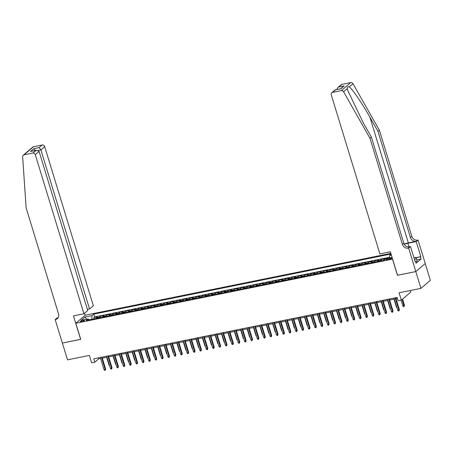 <?xml version="1.0" encoding="UTF-8"?>
<svg xmlns="http://www.w3.org/2000/svg" width="453" height="453" viewBox="0 0 453 453"><rect width="100%" height="100%" fill="white"/><g stroke="black" fill="none" stroke-linecap="round" stroke-linejoin="round"><path stroke-width="0.68" d="M81.551 321.675A2.293 0.47 -17 0 0 84.564 320.305A2.293 0.47 -17 0 0 83.182 320.282A2.293 0.47 -17 0 0 80.17 321.647A2.293 0.47 -17 0 0 81.551 321.675M390.854 253.38L85.221 315.209L75.81 323.249L392.609 259.11M425.225 263.55L430.35 280.316L420.939 288.357L399.07 292.78L401.33 300.163L410.735 292.123L410.248 290.52M75.81 323.249L80.736 339.359L62.378 343.074L67.508 359.858L89.377 355.429L91.636 362.813L94.824 362.168L98.641 358.912L100.623 358.51M397.53 275.22L415.809 271.579L420.939 288.357M389.45 257.859L387.581 258.374M383.668 260.322A2.871 1.2 -101.4 0 1 384.065 259.558L384.988 258.759L381.16 259.535L381.534 260.758M377.287 261.619A2.871 1.2 78.6 0 1 377.677 260.849L378.606 260.056L374.773 260.826L375.146 262.049M370.899 262.91A2.871 1.2 78.6 0 1 371.29 262.14L372.219 261.347L368.391 262.123L368.759 263.34M364.512 264.201A2.871 1.2 78.6 0 1 364.908 263.431L365.831 262.638L362.004 263.414L362.377 264.631M358.125 265.492A2.871 1.2 78.6 0 1 358.521 264.722L359.45 263.929L355.616 264.705L355.99 265.922M351.743 266.783A2.871 1.2 78.6 0 1 352.134 266.013L353.063 265.22L349.235 265.996L349.603 267.213M345.356 268.074A2.871 1.2 78.6 0 1 345.752 267.304L346.675 266.511L342.847 267.287L343.221 268.51M338.969 269.365A2.871 1.2 78.6 0 1 339.365 268.595L340.294 267.802L336.46 268.578L336.834 269.801M332.587 270.656A2.871 1.2 78.6 0 1 332.978 269.892L333.906 269.093L330.078 269.869L330.447 271.092M326.2 271.953A2.871 1.2 78.6 0 1 326.596 271.183L327.519 270.39L323.691 271.16L324.065 272.383M319.812 273.244A2.871 1.2 78.6 0 1 320.209 272.474L321.137 271.681L317.304 272.457L317.678 273.674M313.431 274.535A2.871 1.2 78.6 0 1 313.821 273.765L314.75 272.972L310.917 273.748L311.29 274.965M307.043 275.826A2.871 1.2 78.6 0 1 307.44 275.056L308.363 274.263L304.535 275.039L304.909 276.256M300.656 277.117A2.871 1.2 78.6 0 1 301.052 276.347L301.981 275.554L298.148 276.33L298.521 277.547M294.274 278.408A2.871 1.2 78.6 0 1 294.665 277.638L295.594 276.845L291.76 277.621L292.134 278.844M287.887 279.699A2.871 1.2 78.6 0 1 288.278 278.929L289.207 278.136L285.379 278.912L285.752 280.135M281.5 280.99A2.871 1.2 78.6 0 1 281.896 280.226L282.825 279.427L278.991 280.203L279.365 281.426M275.118 282.287A2.871 1.2 78.6 0 1 275.509 281.517L276.438 280.724L272.604 281.494L272.978 282.717M268.731 283.578A2.871 1.2 78.6 0 1 269.122 282.808L270.05 282.015L266.222 282.791L266.596 284.008M262.344 284.869A2.871 1.2 78.6 0 1 262.74 284.099L263.669 283.306L259.835 284.082L260.209 285.299M255.962 286.16A2.871 1.2 78.6 0 1 256.353 285.39L257.281 284.597L253.448 285.373L253.822 286.59M249.575 287.451A2.871 1.2 78.6 0 1 249.965 286.681L250.894 285.888L247.066 286.664L247.44 287.882M243.187 288.742A2.871 1.2 78.6 0 1 243.584 287.972L244.512 287.179L240.679 287.955L241.053 289.173M236.806 290.033A2.871 1.2 78.6 0 1 237.196 289.263L238.125 288.47L234.292 289.246L234.665 290.469M230.418 291.324A2.871 1.2 78.6 0 1 230.809 290.56L231.738 289.761L227.91 290.537L228.284 291.76M224.031 292.615A2.871 1.2 78.6 0 1 224.428 291.851L225.356 291.058L221.523 291.828L221.896 293.051M217.65 293.912A2.871 1.2 78.6 0 1 218.04 293.142L218.969 292.349L215.135 293.125L215.509 294.342M211.262 295.203A2.871 1.2 78.6 0 1 211.653 294.433L212.582 293.64L208.754 294.416L209.127 295.633M204.875 296.494A2.871 1.2 78.6 0 1 205.271 295.724L206.2 294.931L202.366 295.707L202.74 296.925M198.493 297.785A2.871 1.2 78.6 0 1 198.884 297.015L199.813 296.222L195.979 296.998L196.353 298.216M192.106 299.076A2.871 1.2 78.6 0 1 192.497 298.306L193.425 297.513L189.597 298.289L189.971 299.507M185.719 300.367A2.871 1.2 78.6 0 1 186.115 299.597L187.044 298.804L183.21 299.58L183.584 300.803M179.337 301.658A2.871 1.2 78.6 0 1 179.728 300.894L180.656 300.096L176.823 300.871L177.197 302.094M172.95 302.949A2.871 1.2 78.6 0 1 173.34 302.185L174.269 301.392L170.441 302.162L170.815 303.385M166.562 304.246A2.871 1.2 78.6 0 1 166.959 303.476L167.887 302.683L164.054 303.459L164.428 304.676M160.181 305.537A2.871 1.2 78.6 0 1 160.572 304.767L161.5 303.974L157.667 304.75L158.04 305.968M153.794 306.828A2.871 1.2 78.6 0 1 154.184 306.058L155.113 305.265L151.285 306.041L151.659 307.259M147.406 308.119A2.871 1.2 78.6 0 1 147.803 307.349L148.731 306.556L144.898 307.332L145.271 308.55M141.025 309.41A2.871 1.2 78.6 0 1 141.415 308.64L142.344 307.847L138.51 308.623L138.884 309.841M134.637 310.701A2.871 1.2 78.6 0 1 135.028 309.931L135.957 309.139L132.129 309.914L132.502 311.137M128.25 311.992A2.871 1.2 78.6 0 1 128.646 311.222L129.575 310.43L125.741 311.205L126.115 312.428M121.868 313.283A2.871 1.2 78.6 0 1 122.259 312.519L123.188 311.721L119.354 312.496L119.728 313.719M115.481 314.58A2.871 1.2 78.6 0 1 115.872 313.81L116.8 313.017L112.973 313.787L113.346 315.011M109.094 315.871A2.871 1.2 78.6 0 1 109.49 315.101L110.419 314.308L106.585 315.084L106.959 316.302M102.712 317.162A2.871 1.2 78.6 0 1 103.103 316.392L104.031 315.599L100.198 316.375L100.572 317.593M401.33 300.163L398.136 300.815L397.111 297.457L93.799 358.816L94.824 362.168M390.356 258.159L388.951 258.442A2.225 0.459 -17 0 0 386.041 259.767A2.225 0.459 -17 0 0 387.377 259.79L388.782 259.507A2.225 0.459 -17 0 0 391.698 258.182A2.225 0.459 -17 0 0 390.356 258.159L390.599 258.952M89.133 319.909L88.159 318.946L86.381 320.464L383.94 260.271L385.718 258.748L392.1 257.457M88.159 318.946L81.132 320.362L85 317.06L92.027 315.639L93.805 314.116L391.041 253.986M389.444 257.995L389.586 255.447L391.092 254.156M389.586 255.447L391.375 255.084M389.484 257.298L94.666 316.936L93.816 317.666L94.19 318.884M96.325 318.453A2.871 1.2 78.6 0 1 96.716 317.683L97.644 316.89L93.816 317.666M98.879 317.938A2.871 1.2 -101.4 0 1 99.269 317.168L100.198 316.375M105.266 316.647A2.871 1.2 -101.4 0 1 105.657 315.877L106.585 315.084M111.648 315.35A2.871 1.2 -101.4 0 1 112.044 314.586L112.973 313.787M118.035 314.059A2.871 1.2 -101.4 0 1 118.426 313.289L119.354 312.496M124.422 312.768A2.871 1.2 -101.4 0 1 124.813 311.998L125.741 311.205M130.804 311.477A2.871 1.2 -101.4 0 1 131.2 310.707L132.129 309.914M137.191 310.186A2.871 1.2 -101.4 0 1 137.582 309.416L138.51 308.623M143.578 308.895A2.871 1.2 -101.4 0 1 143.969 308.125L144.898 307.332M149.96 307.604A2.871 1.2 -101.4 0 1 150.356 306.834L151.285 306.041M156.347 306.313A2.871 1.2 -101.4 0 1 156.738 305.543L157.667 304.75M162.735 305.016A2.871 1.2 -101.4 0 1 163.125 304.252L164.054 303.459M169.116 303.725A2.871 1.2 -101.4 0 1 169.513 302.961L170.441 302.162M175.504 302.434A2.871 1.2 -101.4 0 1 175.894 301.664L176.823 300.871M181.891 301.143A2.871 1.2 -101.4 0 1 182.282 300.373L183.21 299.58M188.272 299.852A2.871 1.2 -101.4 0 1 188.669 299.082L189.597 298.289M194.66 298.561A2.871 1.2 -101.4 0 1 195.05 297.791L195.979 296.998M201.047 297.27A2.871 1.2 -101.4 0 1 201.438 296.5L202.366 295.707M207.429 295.979A2.871 1.2 -101.4 0 1 207.825 295.209L208.754 294.416M213.816 294.682A2.871 1.2 -101.4 0 1 214.207 293.918L215.135 293.125M220.203 293.391A2.871 1.2 -101.4 0 1 220.594 292.627L221.523 291.828M226.585 292.1A2.871 1.2 -101.4 0 1 226.981 291.33L227.91 290.537M232.972 290.809A2.871 1.2 -101.4 0 1 233.369 290.039L234.292 289.246M239.36 289.518A2.871 1.2 -101.4 0 1 239.75 288.748L240.679 287.955M245.741 288.227A2.871 1.2 -101.4 0 1 246.138 287.457L247.066 286.664M252.128 286.936A2.871 1.2 -101.4 0 1 252.525 286.166L253.448 285.373M258.516 285.645A2.871 1.2 -101.4 0 1 258.906 284.875L259.835 284.082M264.897 284.354A2.871 1.2 -101.4 0 1 265.294 283.584L266.222 282.791M271.285 283.057A2.871 1.2 -101.4 0 1 271.681 282.293L272.604 281.494M277.672 281.766A2.871 1.2 -101.4 0 1 278.063 280.996L278.991 280.203M284.059 280.475A2.871 1.2 -101.4 0 1 284.45 279.705L285.379 278.912M290.441 279.184A2.871 1.2 -101.4 0 1 290.837 278.414L291.76 277.621M296.828 277.893A2.871 1.2 -101.4 0 1 297.219 277.123L298.148 276.33M303.216 276.602A2.871 1.2 -101.4 0 1 303.606 275.832L304.535 275.039M309.597 275.311A2.871 1.2 -101.4 0 1 309.994 274.541L310.917 273.748M315.984 274.02A2.871 1.2 -101.4 0 1 316.375 273.25L317.304 272.457M322.372 272.723A2.871 1.2 -101.4 0 1 322.763 271.959L323.691 271.16M328.753 271.432A2.871 1.2 -101.4 0 1 329.15 270.662L330.078 269.869M335.141 270.141A2.871 1.2 -101.4 0 1 335.531 269.371L336.46 268.578M341.528 268.85A2.871 1.2 -101.4 0 1 341.919 268.08L342.847 267.287M347.91 267.559A2.871 1.2 -101.4 0 1 348.306 266.789L349.235 265.996M354.297 266.268A2.871 1.2 -101.4 0 1 354.688 265.498L355.616 264.705M360.684 264.977A2.871 1.2 -101.4 0 1 361.075 264.207L362.004 263.414M367.066 263.686A2.871 1.2 -101.4 0 1 367.462 262.916L368.391 262.123M373.453 262.389A2.871 1.2 -101.4 0 1 373.844 261.624L374.773 260.826M379.841 261.098A2.871 1.2 -101.4 0 1 380.231 260.328L381.16 259.535M397.451 275.288L392.525 259.178M102.316 358.164L107.004 357.219M108.697 356.873L113.392 355.928M115.085 355.582L119.779 354.631M121.472 354.291L126.161 353.34M127.854 353L132.548 352.049M134.241 351.709L138.935 350.758M140.628 350.418L145.317 349.467M147.01 349.121L151.704 348.176M153.397 347.83L158.091 346.885M159.784 346.539L164.473 345.594M166.166 345.248L170.86 344.297M172.553 343.957L177.248 343.006M178.941 342.666L183.629 341.715M185.322 341.375L190.017 340.424M191.71 340.084L196.404 339.133M198.097 338.793L202.785 337.842M204.479 337.496L209.173 336.551M210.866 336.205L215.56 335.26M217.253 334.914L221.942 333.969M223.635 333.623L228.329 332.672M230.022 332.332L234.716 331.381M236.409 331.041L241.098 330.09M242.791 329.75L247.485 328.799M249.178 328.459L253.873 327.508M255.566 327.162L260.254 326.217M261.947 325.871L266.641 324.926M268.335 324.58L273.029 323.635M274.722 323.289L279.41 322.338M281.103 321.998L285.798 321.047M287.491 320.707L292.185 319.756M293.878 319.416L298.567 318.465M300.26 318.125L304.954 317.174M306.647 316.828L311.341 315.883M313.034 315.537L317.723 314.592M319.416 314.246L324.11 313.3M325.803 312.955L330.497 312.004M332.191 311.664L336.879 310.713M338.572 310.373L343.266 309.422M344.96 309.082L349.654 308.131M351.347 307.791L356.035 306.84M357.734 306.494L362.423 305.549M364.116 305.203L368.81 304.257M370.503 303.912L375.197 302.966M376.89 302.621L381.579 301.67M383.272 301.33L387.966 300.379M389.659 300.039L394.353 299.088M396.047 298.748L397.417 298.47M91.874 319.354L88.992 319.767M98.329 357.898L98.641 358.912M94.666 316.936L93.805 314.116M92.027 315.639L91.829 319.195M85 317.06L86.693 319.24M395.192 297.842L398.912 310.016L399.37 309.625L399.025 310.854L398.912 310.016L397.762 310.248L394.042 298.074M399.37 309.625L395.735 297.734M399.025 310.854L398.385 310.979L397.762 310.248M404.455 305.277L404.11 306.505L403.47 306.636L402.847 305.9L404.455 305.277L402.57 299.105M404.11 306.505L402.111 299.495M402.847 305.9L401.109 300.209M413.912 257.644L415.248 257.378L416.318 258.708L417.139 261.398L415.769 262.038M416.318 258.708L414.495 259.563M341.964 84.36L337.808 87.627L341.183 84.739A2.152 1.903 49.5 0 1 341.964 84.36L350.679 82.599A2.152 1.903 49.5 0 1 353.006 83.754L379.388 130.249L377.995 131.438L410.418 237.502A5.023 4.439 -130.5 0 0 416.324 241.296L408.346 242.91A9.343 1.925 -17 0 0 404.133 244.003M377.995 131.438L369.903 117.185C362.241 103.499 352.508 89.213 349.286 86.936C347.808 86.489 347.151 87.05 347.321 88.618L347.864 90.708L363.278 122.848L371.369 137.1L403.793 243.165A5.023 4.439 -130.5 0 0 409.699 246.959L408.306 248.148L408.657 248.074L415.843 271.568L397.547 275.271L390.367 251.777L379.891 253.895L331.256 94.807A2.152 1.903 -130.5 0 1 332.553 92.406L341.273 90.64L350.679 82.599M379.388 130.249L411.811 236.307A5.023 4.439 -130.5 0 0 417.717 240.107L418.068 240.033L425.254 263.527L415.843 271.568M371.369 137.1L369.976 138.295L402.4 244.354A5.023 4.439 -130.5 0 0 408.306 248.148M347.321 88.618L343.601 91.795L369.976 138.295M415.52 257.717L420.82 256.647L415.707 257.944M415.022 261.285L415.509 261.188L416.12 263.204L421.03 259.008L420.412 256.993M415.509 261.188L415.101 261.534L410.503 246.5L408.657 248.074M418.068 240.033L416.222 241.608L407.893 243.295A8.069 1.659 -17 0 0 404.257 244.241M420.82 256.647L416.222 241.608M408.102 246.987L410.503 246.5M343.601 91.795A2.152 1.903 -130.5 0 0 341.273 90.64M421.03 259.008L416.675 259.886M337.808 87.627L336.794 89.507M338.923 86.959L344.223 85.889L340.537 88.748M344.223 85.889L340.894 88.737L335.146 89.898L331.772 92.78M340.894 88.737L335.35 89.802M87.389 309.41L89.535 308.974L93.335 305.724L44.7 146.636L40.895 149.886L38.194 150.43M89.535 308.974L40.895 149.886L39.128 147.604L42.169 145.011L33.448 146.772L24.043 154.813A2.152 1.903 -130.5 0 0 22.65 156.721L26.121 207.853L58.545 313.912A5.023 4.439 49.5 0 1 57.338 318.635A5.023 4.439 49.5 0 1 55.515 319.518L55.158 319.586L62.344 343.08L80.719 339.308M80.64 339.382L73.454 315.888L83.93 313.765L35.289 154.677A2.152 1.903 -130.5 0 0 32.758 153.052L24.043 154.813M55.158 319.586L57.004 318.012L58.075 317.796M85.136 315.277L84.518 313.261M83.93 313.765L87.729 310.52L39.088 151.427L35.289 154.677M23.262 155.192L32.667 147.151A2.152 1.903 49.5 0 1 33.448 146.772M42.169 145.011A2.152 1.903 49.5 0 1 44.7 146.636M57.967 317.955A5.023 4.439 49.5 0 1 56.902 318.323L55.515 319.518M32.758 153.052L36.421 150.271L39.088 151.427M35.798 150.453L31.121 151.342L36.421 150.271M30.498 151.529L33.828 148.68L35.594 150.957M388.804 299.133L392.525 311.307L392.983 310.917L392.638 312.145L392.525 311.307L391.375 311.539L387.655 299.371M392.983 310.917L389.348 299.025M392.638 312.145L391.998 312.27L391.375 311.539M382.417 300.43L386.143 312.598L386.596 312.208L386.256 313.436L386.143 312.598L384.993 312.83L381.273 300.662M386.596 312.208L382.966 300.316M386.256 313.436L385.616 313.567L384.993 312.83M376.035 301.721L379.756 313.889L380.214 313.499L379.869 314.727L379.756 313.889L378.606 314.122L374.886 301.953M380.214 313.499L376.579 301.607M379.869 314.727L379.229 314.858L378.606 314.122M369.648 303.012L373.368 315.18L373.827 314.79L373.482 316.018L373.368 315.18L372.219 315.413L368.499 303.244M373.827 314.79L370.192 302.898M373.482 316.018L372.842 316.149L372.219 315.413M397.032 307.864L396.466 307.191L394.008 299.161M396.466 307.191L396.805 307.123M390.65 309.156L390.078 308.482L387.621 300.452M390.078 308.482L390.424 308.414M384.263 310.447L383.691 309.773L381.233 301.743M383.691 309.773L384.036 309.705M377.876 311.738L377.304 311.064L374.852 303.034M377.304 311.064L377.649 310.996M363.261 304.303L366.987 316.471L367.44 316.081L367.1 317.31L366.987 316.471L365.837 316.704L362.117 304.535M367.44 316.081L363.81 304.195M367.1 317.31L366.46 317.44L365.837 316.704M371.494 313.029L370.922 312.36L368.465 304.325M370.922 312.36L371.267 312.287M356.879 305.594L360.599 317.763L361.058 317.372L360.713 318.601L360.599 317.763L359.45 317.995L355.73 305.826M361.058 317.372L357.423 305.486M360.713 318.601L360.073 318.731L359.45 317.995M365.107 314.32L364.535 313.652L362.077 305.616M364.535 313.652L364.88 313.578M350.492 306.885L354.212 319.059L354.671 318.663L354.325 319.892L354.212 319.059L353.063 319.291L349.342 307.117M354.671 318.663L351.035 306.777M354.325 319.892L353.685 320.022L353.063 319.291M358.719 315.611L358.147 314.943L355.696 306.908M358.147 314.943L358.493 314.875M344.104 308.176L347.83 320.35L348.283 319.96L347.944 321.188L347.83 320.35L346.681 320.582L342.955 308.408M348.283 319.96L344.648 308.068M347.944 321.188L347.304 321.313L346.681 320.582M352.338 316.902L351.766 316.234L349.308 308.199M351.766 316.234L352.111 316.166M337.723 309.467L341.443 321.641L341.902 321.251L341.556 322.479L341.443 321.641L340.294 321.873L336.573 309.705M341.902 321.251L338.266 309.359M341.556 322.479L340.916 322.604L340.294 321.873M345.95 318.199L345.379 317.525L342.921 309.49M345.379 317.525L345.724 317.457M331.336 310.764L335.056 322.932L335.514 322.542L335.169 323.77L335.056 322.932L333.906 323.165L330.186 310.996M335.514 322.542L331.879 310.65M335.169 323.77L334.529 323.901L333.906 323.165M339.563 319.49L338.991 318.816L336.539 310.786M338.991 318.816L339.337 318.748M324.948 312.055L328.674 324.223L329.127 323.833L328.787 325.061L328.674 324.223L327.525 324.456L323.799 312.287M329.127 323.833L325.492 311.941M328.787 325.061L328.148 325.192L327.525 324.456M333.182 320.781L332.61 320.107L330.152 312.077M332.61 320.107L332.955 320.039M318.567 313.346L322.287 325.514L322.746 325.124L322.4 326.353L322.287 325.514L321.137 325.747L317.417 313.578M322.746 325.124L319.11 313.233M322.4 326.353L321.76 326.483L321.137 325.747M326.794 322.072L326.222 321.398L323.765 313.368M326.222 321.398L326.568 321.33M312.179 314.637L315.9 326.806L316.358 326.415L316.013 327.644L315.9 326.806L314.75 327.038L311.03 314.869M316.358 326.415L312.723 314.529M316.013 327.644L315.373 327.774L314.75 327.038M320.407 323.363L319.835 322.695L317.383 314.659M319.835 322.695L320.18 322.621M305.792 315.928L309.518 328.097L309.971 327.706L309.631 328.935L309.518 328.097L308.368 328.329L304.643 316.16M309.971 327.706L306.336 315.82M309.631 328.935L308.991 329.065L308.368 328.329M314.02 324.654L313.453 323.986L310.996 315.951M313.453 323.986L313.799 323.912M299.41 317.219L303.131 329.393L303.589 328.997L303.244 330.226L303.131 329.393L301.981 329.625L298.261 317.451M303.589 328.997L299.954 317.111M303.244 330.226L302.604 330.356L301.981 329.625M307.638 325.945L307.066 325.277L304.609 317.242M307.066 325.277L307.411 325.209M293.023 318.51L296.743 330.684L297.202 330.294L296.857 331.522L296.743 330.684L295.594 330.916L291.874 318.742M297.202 330.294L293.567 318.402M296.857 331.522L296.217 331.647L295.594 330.916M301.251 327.236L300.679 326.568L298.227 318.533M300.679 326.568L301.024 326.5M286.636 319.801L290.362 331.975L290.815 331.585L290.475 332.813L290.362 331.975L289.212 332.208L285.486 320.033M290.815 331.585L287.179 319.693M290.475 332.813L289.835 332.938L289.212 332.208M294.863 328.533L294.297 327.859L291.84 319.824M294.297 327.859L294.637 327.791M280.254 321.098L283.974 333.266L284.433 332.876L284.088 334.104L283.974 333.266L282.825 333.499L279.105 321.33M284.433 332.876L280.798 320.984M284.088 334.104L283.448 334.235L282.825 333.499M288.482 329.824L287.91 329.15L285.452 321.12M287.91 329.15L288.255 329.082M273.867 322.389L277.587 334.557L278.046 334.167L277.7 335.396L277.587 334.557L276.438 334.79L272.717 322.621M278.046 334.167L274.41 322.276M277.7 335.396L277.06 335.526L276.438 334.79M282.094 331.115L281.523 330.441L279.071 322.411M281.523 330.441L281.868 330.373M267.48 323.68L271.205 335.849L271.658 335.458L271.313 336.687L271.205 335.849L270.056 336.081L266.33 323.912M271.658 335.458L268.023 323.567M271.313 336.687L270.679 336.817L270.056 336.081M275.707 332.406L275.141 331.732L272.683 323.702M275.141 331.732L275.481 331.664M261.098 324.971L264.818 337.14L265.277 336.749L264.931 337.978L264.818 337.14L263.669 337.372L259.948 325.203M265.277 336.749L261.641 324.858M264.931 337.978L264.292 338.108L263.669 337.372M269.325 333.697L268.754 333.029L266.296 324.994M268.754 333.029L269.099 332.955M254.711 326.262L258.431 338.431L258.889 338.04L258.544 339.269L258.431 338.431L257.281 338.663L253.561 326.494M258.889 338.04L255.254 326.154M258.544 339.269L257.904 339.399L257.281 338.663M262.938 334.988L262.366 334.32L259.914 326.285M262.366 334.32L262.712 334.246M248.323 327.553L252.049 339.722L252.502 339.331L252.157 340.56L252.049 339.722L250.9 339.96L247.174 327.785M252.502 339.331L248.867 327.445M252.157 340.56L251.523 340.69L250.9 339.96M256.551 336.279L255.985 335.611L253.527 327.576M255.985 335.611L256.324 335.543M241.942 328.844L245.662 341.018L246.121 340.628L245.775 341.851L245.662 341.018L244.512 341.251L240.792 329.076M246.121 340.628L242.485 328.736M245.775 341.851L245.135 341.981L244.512 341.251M250.169 337.57L249.597 336.902L247.14 328.867M249.597 336.902L249.943 336.834M235.554 330.135L239.275 342.309L239.733 341.919L239.388 343.148L239.275 342.309L238.125 342.542L234.405 330.367M239.733 341.919L236.098 330.027M239.388 343.148L238.748 343.272L238.125 342.542M243.782 338.867L243.21 338.193L240.758 330.158M243.21 338.193L243.555 338.125M229.167 331.432L232.887 343.601L233.346 343.21L233.001 344.439L232.887 343.601L231.743 343.833L228.018 331.664M233.346 343.21L229.711 331.319M233.001 344.439L232.366 344.569L231.743 343.833M237.395 340.158L236.828 339.484L234.371 331.454M236.828 339.484L237.168 339.416M222.785 332.723L226.506 344.892L226.964 344.501L226.619 345.73L226.506 344.892L225.356 345.124L221.636 332.955M226.964 344.501L223.329 332.61M226.619 345.73L225.979 345.86L225.356 345.124M231.013 341.449L230.441 340.775L227.984 332.745M230.441 340.775L230.787 340.707M216.398 334.014L220.118 346.183L220.577 345.792L220.232 347.021L220.118 346.183L218.969 346.415L215.249 334.246M220.577 345.792L216.942 333.901M220.232 347.021L219.592 347.151L218.969 346.415M224.626 342.74L224.054 342.066L221.602 334.037M224.054 342.066L224.399 341.998M210.011 335.305L213.731 347.474L214.19 347.083L213.844 348.312L213.731 347.474L212.587 347.706L208.861 335.537M214.19 347.083L210.554 335.192M213.844 348.312L213.21 348.442L212.587 347.706M218.238 344.031L217.672 343.363L215.215 335.328M217.672 343.363L218.012 343.289M203.629 336.596L207.349 348.765L207.808 348.374L207.463 349.603L207.349 348.765L206.2 348.997L202.48 336.828M207.808 348.374L204.173 336.488M207.463 349.603L206.823 349.733L206.2 348.997M211.857 345.322L211.285 344.654L208.827 336.619M211.285 344.654L211.63 344.58M197.242 337.887L200.962 350.056L201.421 349.665L201.075 350.894L200.962 350.056L199.813 350.294L196.092 338.119M201.421 349.665L197.785 337.779M201.075 350.894L200.436 351.024L199.813 350.294M205.469 346.613L204.898 345.945L202.446 337.91M204.898 345.945L205.243 345.877M190.855 339.178L194.575 351.352L195.033 350.956L194.688 352.185L194.575 351.352L193.425 351.585L189.705 339.41M195.033 350.956L191.398 339.07M194.688 352.185L194.054 352.315L193.425 351.585M199.082 347.904L198.516 347.236L196.058 339.201M198.516 347.236L198.856 347.168M184.473 340.469L188.193 352.644L188.652 352.253L188.306 353.482L188.193 352.644L187.044 352.876L183.323 340.701M188.652 352.253L185.017 340.362M188.306 353.482L187.667 353.606L187.044 352.876M192.701 349.201L192.129 348.527L189.671 340.492M192.129 348.527L192.474 348.459M178.086 341.766L181.806 353.935L182.265 353.544L181.919 354.773L181.806 353.935L180.656 354.167L176.936 341.998M182.265 353.544L178.629 341.653M181.919 354.773L181.279 354.903L180.656 354.167M186.313 350.492L185.741 349.818L183.289 341.789M185.741 349.818L186.087 349.75M171.698 343.057L175.419 355.226L175.877 354.835L175.532 356.064L175.419 355.226L174.269 355.458L170.549 343.289M175.877 354.835L172.242 342.944M175.532 356.064L174.898 356.194L174.269 355.458M179.926 351.783L179.36 351.109L176.902 343.08M179.36 351.109L179.699 351.041M165.317 344.348L169.037 356.517L169.496 356.126L169.15 357.355L169.037 356.517L167.887 356.749L164.167 344.58M169.496 356.126L165.86 344.235M169.15 357.355L168.51 357.485L167.887 356.749M173.544 353.074L172.972 352.4L170.515 344.371M172.972 352.4L173.318 352.332M158.929 345.639L162.65 357.808L163.108 357.417L162.763 358.646L162.65 357.808L161.5 358.04L157.78 345.871M163.108 357.417L159.473 345.526M162.763 358.646L162.123 358.776L161.5 358.04M167.157 354.365L166.585 353.697L164.133 345.662M166.585 353.697L166.931 353.623M152.542 346.93L156.262 359.099L156.721 358.708L156.376 359.937L156.262 359.099L155.113 359.331L151.393 347.162M156.721 358.708L153.086 346.822M156.376 359.937L155.741 360.067L155.113 359.331M160.77 355.656L160.203 354.988L157.746 346.953M160.203 354.988L160.543 354.914M146.16 348.221L149.881 360.39L150.339 359.999L149.994 361.228L149.881 360.39L148.731 360.628L145.011 348.453M150.339 359.999L146.704 348.114M149.994 361.228L149.354 361.358L148.731 360.628M154.388 356.947L153.816 356.279L151.359 348.244M153.816 356.279L154.162 356.205M139.773 349.512L143.493 361.687L143.952 361.29L143.607 362.519L143.493 361.687L142.344 361.919L138.624 349.744M143.952 361.29L140.317 349.405M143.607 362.519L142.967 362.649L142.344 361.919M148.001 358.238L147.429 357.57L144.977 349.535M147.429 357.57L147.774 357.502M133.386 350.803L137.106 362.978L137.565 362.587L137.219 363.816L137.106 362.978L135.957 363.21L132.236 351.035M137.565 362.587L133.929 350.696M137.219 363.816L136.585 363.94L135.957 363.21M141.613 359.535L141.047 358.861L138.59 350.826M141.047 358.861L141.387 358.793M127.004 352.094L130.724 364.269L131.183 363.878L130.838 365.107L130.724 364.269L129.575 364.501L125.855 352.332M131.183 363.878L127.548 351.987M130.838 365.107L130.198 365.237L129.575 364.501M135.232 360.826L134.66 360.152L132.202 352.123M134.66 360.152L135.005 360.084M120.617 353.391L124.337 365.56L124.796 365.169L124.45 366.398L124.337 365.56L123.188 365.792L119.467 353.623M124.796 365.169L121.161 353.278M124.45 366.398L123.811 366.528L123.188 365.792M128.845 362.117L128.273 361.443L125.821 353.414M128.273 361.443L128.618 361.375M114.23 354.682L117.95 366.851L118.409 366.46L118.063 367.689L117.95 366.851L116.8 367.083L113.08 354.914M118.409 366.46L114.773 354.569M118.063 367.689L117.429 367.819L116.8 367.083M122.457 363.408L121.891 362.734L119.433 354.705M121.891 362.734L122.231 362.666M107.848 355.973L111.568 368.142L112.027 367.751L111.681 368.98L111.568 368.142L110.419 368.374L106.698 356.205M112.027 367.751L108.392 355.86M111.681 368.98L111.042 369.11L110.419 368.374M116.076 364.699L115.504 364.031L113.046 355.996M115.504 364.031L115.849 363.957M101.461 357.264L105.181 369.433L105.64 369.042L105.294 370.271L105.181 369.433L104.031 369.665L100.311 357.496M105.64 369.042L102.004 357.157M105.294 370.271L104.654 370.401L104.031 369.665M109.688 365.99L109.116 365.322L106.665 357.287M109.116 365.322L109.462 365.248M384.065 259.558L384.999 259.365M96.716 317.683L99.269 317.168M103.103 316.392L105.657 315.877M109.49 315.101L112.044 314.586M115.872 313.81L118.426 313.289M122.259 312.519L124.813 311.998M128.646 311.222L131.2 310.707M135.028 309.931L137.582 309.416M141.415 308.64L143.969 308.125M147.803 307.349L150.356 306.834M154.184 306.058L156.738 305.543M160.572 304.767L163.125 304.252M166.959 303.476L169.513 302.961M173.34 302.185L175.894 301.664M179.728 300.894L182.282 300.373M186.115 299.597L188.669 299.082M192.497 298.306L195.05 297.791M198.884 297.015L201.438 296.5M205.271 295.724L207.825 295.209M211.653 294.433L214.207 293.918M218.04 293.142L220.594 292.627M224.428 291.851L226.981 291.33M230.809 290.56L233.369 290.039M237.196 289.263L239.75 288.748M243.584 287.972L246.138 287.457M249.965 286.681L252.525 286.166M256.353 285.39L258.906 284.875M262.74 284.099L265.294 283.584M269.122 282.808L271.681 282.293M275.509 281.517L278.063 280.996M281.896 280.226L284.45 279.705M288.278 278.929L290.837 278.414M294.665 277.638L297.219 277.123M301.052 276.347L303.606 275.832M307.44 275.056L309.994 274.541M313.821 273.765L316.375 273.25M320.209 272.474L322.763 271.959M326.596 271.183L329.15 270.662M332.978 269.892L335.531 269.371M339.365 268.595L341.919 268.08M345.752 267.304L348.306 266.789M352.134 266.013L354.688 265.498M358.521 264.722L361.075 264.207M364.908 263.431L367.462 262.916M371.29 262.14L373.844 261.624M377.677 260.849L380.231 260.328M389.246 259.399L388.951 258.442M369.903 117.185L408.346 242.91M403.793 243.165L402.4 244.354M410.418 237.502L411.811 236.307M335.594 89.807L332.553 92.406M353.006 83.754L349.286 86.936M416.324 241.296L417.717 240.107M408.968 246.811L407.893 243.295M33.828 148.68L39.128 147.604"/></g></svg>
